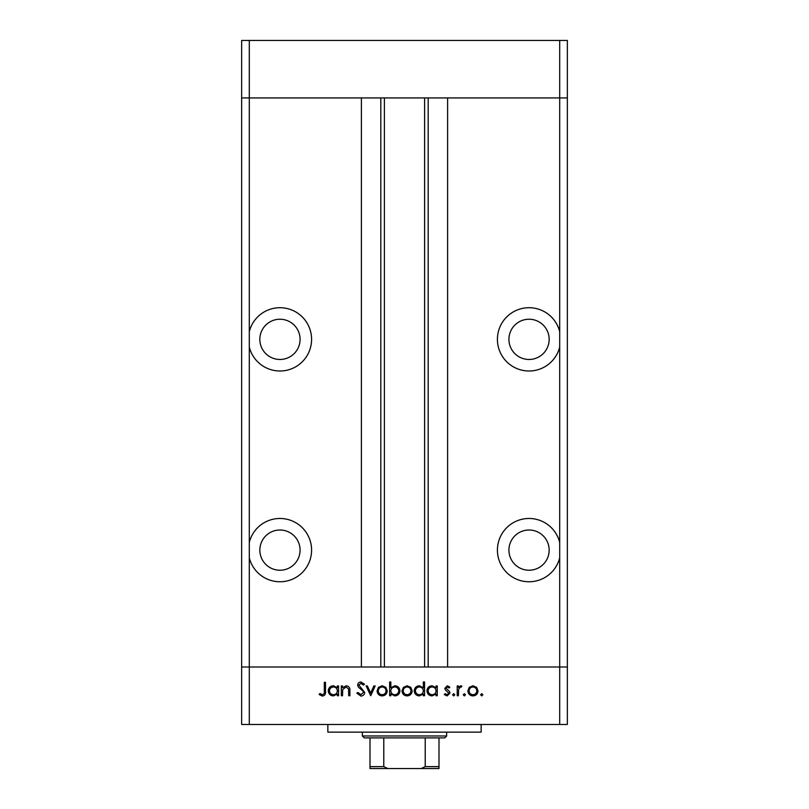 <?xml version="1.0" encoding="UTF-8"?>
<svg xmlns="http://www.w3.org/2000/svg" width="809" height="809" viewBox="0 0 809 809"><rect width="100%" height="100%" fill="white"/><g stroke="black" fill="none" stroke-linecap="round" stroke-linejoin="round"><path stroke-width="1.21" d="M249.303 557.846L249.303 542.394A31.612 31.612 0 0 1 311.576 550.12A31.612 31.612 0 0 1 249.303 557.846L249.303 667L559.697 667L559.697 724.48L567.362 724.48L567.362 667L559.697 667L567.362 667L567.362 97.929L447.61 97.929L447.61 667L559.697 667L559.697 97.929L567.362 97.929L567.362 40.45L241.638 40.45L241.638 97.929L559.697 97.929L559.697 40.45M559.697 724.48L249.303 724.48L249.303 667L241.638 667L361.39 667L361.39 97.929L249.303 97.929L249.303 40.45M279.954 319.231A20.114 20.114 0 0 0 259.841 339.355A20.114 20.114 0 0 0 279.954 359.469A20.114 20.114 0 0 0 300.078 339.355A20.114 20.114 0 0 0 279.954 319.231M529.046 319.231A20.114 20.114 0 0 0 508.922 339.355A20.114 20.114 0 0 0 529.046 359.469A20.114 20.114 0 0 0 549.159 339.355A20.114 20.114 0 0 0 529.046 319.231M529.046 530.006A20.114 20.114 0 0 0 508.922 550.12A20.114 20.114 0 0 0 529.046 570.234A20.114 20.114 0 0 0 549.159 550.12A20.114 20.114 0 0 0 529.046 530.006M279.954 530.006A20.114 20.114 0 0 0 259.841 550.12A20.114 20.114 0 0 0 279.954 570.234A20.114 20.114 0 0 0 300.078 550.12A20.114 20.114 0 0 0 279.954 530.006M249.303 542.394L249.303 347.081A31.612 31.612 0 0 0 311.576 339.355A31.612 31.612 0 0 0 249.303 331.629L249.303 97.929L241.638 97.929L241.638 724.48L249.303 724.48M249.303 347.081L249.303 331.629M559.697 331.629A31.612 31.612 0 0 0 497.424 339.355A31.612 31.612 0 0 0 559.697 347.081M559.697 542.394A31.612 31.612 0 0 0 497.424 550.12A31.612 31.612 0 0 0 559.697 557.846M384.386 97.929L384.386 667M481.143 724.48L481.143 732.145L327.857 732.145L327.857 724.48M342.52 695.74L341.317 695.74L341.317 685.941L342.52 685.941L342.52 687.711L346.252 685.769C348.952 686.204 350.176 687.862 349.913 690.734L349.913 695.74L348.709 695.74L348.568 688.904L346.04 686.972L342.713 689.561L342.52 695.74M364.707 692.453C364.434 694.698 363.15 695.912 360.875 696.084L356.799 693.151L357.932 692.474L360.875 694.709L363.504 692.433L363.019 691.119L358.407 687.154L357.659 685.112C357.861 683.15 358.963 682.108 360.956 681.987L364.535 684.252L363.443 685.081L360.824 683.362L358.862 685.061L364.707 692.453M370.724 695.74L366.083 685.941L367.387 685.941L370.633 693.07L373.889 685.941L375.194 685.941L370.724 695.74M377.085 690.866L378.43 687.387L382.161 685.769L385.883 687.377L387.228 690.866C386.945 693.97 385.256 695.649 382.161 695.912C379.067 695.659 377.368 693.97 377.085 690.866M402.022 690.866L403.357 687.387L407.099 685.769L410.82 687.377L412.165 690.866C411.882 693.97 410.193 695.649 407.099 695.912C403.994 695.659 402.306 693.97 402.022 690.866M436.061 687.751L436.061 685.941L437.264 685.941L437.264 695.74L436.061 695.74L436.061 694.041L432.067 695.912C428.942 695.629 427.243 693.92 426.95 690.815C427.273 687.721 428.992 686.042 432.097 685.769L436.061 687.751M481.719 695.912L480.607 694.789L481.719 693.677L482.842 694.789L481.719 695.912M467.875 690.866L469.22 687.387L472.952 685.769L476.683 687.377L478.018 690.866C477.735 693.97 476.046 695.649 472.952 695.912C469.857 695.659 468.158 693.97 467.875 690.866M464.356 695.912L463.233 694.789L464.356 693.677L465.468 694.789L464.356 695.912M458.42 695.74L457.216 695.74L457.216 685.941L458.42 685.941L458.42 687.377L460.806 685.769L461.858 686.103L461.201 687.144L460.584 686.972L458.632 689.086L458.42 695.74M453.687 695.912L452.575 694.789L453.687 693.677L454.81 694.789L453.687 695.912M444.839 688.338L447.316 685.769L449.824 687.165L449.005 688.004L447.316 686.972L446.042 688.287L449.541 691.564L449.996 693.08L447.124 695.912L444.323 694.587L445.122 693.677L447.064 694.709L448.793 693.131L445.284 689.844L444.839 688.338M423.34 687.832L423.34 681.987L424.543 681.987L424.543 695.74L423.34 695.74L423.34 694.041L419.335 695.912C416.22 695.629 414.521 693.92 414.228 690.815C414.552 687.721 416.261 686.042 419.375 685.769L423.34 687.832M390.838 693.93L390.838 695.74L389.635 695.74L389.635 681.987L390.838 681.987L390.838 687.721L394.843 685.769C397.957 686.052 399.656 687.751 399.959 690.856C399.636 693.96 397.917 695.639 394.802 695.912L390.838 693.93M337.363 687.751L337.363 685.941L338.567 685.941L338.567 695.74L337.363 695.74L337.363 694.041L333.359 695.912C330.244 695.629 328.545 693.92 328.252 690.815C328.575 687.721 330.284 686.042 333.399 685.769L337.363 687.751M322.437 694.709C323.994 694.223 324.611 693.07 324.298 691.25L324.298 682.331L325.501 682.331L325.501 691.382C325.865 694.071 324.824 695.639 322.376 696.084L319.14 694.537L319.848 693.505L322.437 694.709M476.814 690.876C476.602 688.51 475.308 687.205 472.952 686.972C470.585 687.205 469.301 688.51 469.078 690.876C469.301 693.232 470.585 694.516 472.952 694.709C475.308 694.516 476.602 693.232 476.814 690.876M436.061 690.866C435.849 688.459 434.534 687.154 432.117 686.972C429.731 687.165 428.416 688.449 428.153 690.825C428.416 693.192 429.731 694.486 432.107 694.709C434.524 694.526 435.839 693.242 436.061 690.866M423.34 690.866C423.127 688.459 421.813 687.154 419.396 686.972C417.009 687.165 415.684 688.449 415.432 690.825C415.695 693.192 417.009 694.486 419.386 694.709C421.792 694.526 423.117 693.242 423.34 690.866M410.962 690.876C410.739 688.51 409.455 687.205 407.089 686.972C404.733 687.205 403.438 688.51 403.226 690.876C403.438 693.232 404.733 694.516 407.089 694.709C409.455 694.516 410.739 693.232 410.962 690.876M390.838 690.825C391.06 693.222 392.375 694.516 394.792 694.709C397.179 694.516 398.493 693.232 398.756 690.856C398.493 688.489 397.179 687.195 394.812 686.972C392.395 687.154 391.071 688.439 390.838 690.825M386.024 690.876C385.812 688.51 384.518 687.205 382.161 686.972C379.795 687.205 378.511 688.51 378.288 690.876C378.511 693.232 379.795 694.516 382.161 694.709C384.518 694.516 385.812 693.232 386.024 690.876M337.363 690.866C337.151 688.459 335.826 687.154 333.419 686.972C331.033 687.165 329.708 688.449 329.455 690.825C329.718 693.192 331.033 694.486 333.409 694.709C335.816 694.526 337.141 693.242 337.363 690.866M431.521 768.55L377.479 768.55L431.521 768.55M446.649 735.978L444.738 737.889L364.262 737.889L362.351 735.978L446.649 735.978L446.649 732.145M362.351 735.978L362.351 732.145M438.994 737.889L438.994 767.953M438.994 768.55L370.006 768.55L370.006 766.639L370.006 768.55M421.206 768.55L425.221 766.639L438.994 766.639M425.221 737.889L425.221 766.639M383.779 737.889L383.779 766.639L387.794 768.55M370.006 737.889L370.006 766.639L383.779 766.639M428.194 97.929L428.194 667M380.806 97.929L380.806 667M424.614 97.929L424.614 667"/></g></svg>
